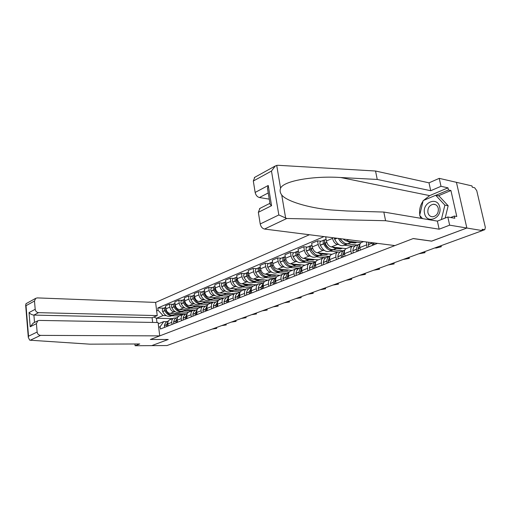 <?xml version="1.0" encoding="UTF-8"?>
<svg xmlns="http://www.w3.org/2000/svg" width="511" height="511" viewBox="0 0 511 511"><rect width="100%" height="100%" fill="white"/><g stroke="black" fill="none" stroke-linecap="round" stroke-linejoin="round"><path stroke-width="0.77" d="M309.411 234.741L155.606 302.423L37.29 297.9L35.687 298.347L34.492 301.036L35.195 309.302C35.553 311.295 36.677 312.413 38.561 312.655L33.905 315.083C31.938 314.885 30.315 314.048 29.038 312.579L35.195 309.302M431.648 241.103L466.856 228.027L456.438 182.325L471.979 185.915L472.279 187.198L474.636 187.735L476.744 190.641L485.329 227.318L484.837 229.656L482.371 230.55M134.904 343.98L135.108 345.736L166.982 345.551L482.384 230.614L466.856 228.027L456.438 182.325L439.23 178.352L440.999 186.304L430.722 190.718L429.004 182.842L439.23 178.352M431.661 241.166L413.144 238.58L150.413 339.464L168.26 339.47L151.729 345.64L168.202 339.489L150.355 339.483L159.739 335.88L40.516 335.382L30.302 340.23L29.651 340.096L28.297 337.356L28.527 336.212L37.131 332.048C37.488 334.06 38.619 335.171 40.516 335.382M482.346 230.448L484.434 229.688L482.077 229.292L482.384 230.614M484.434 229.688L484.837 229.656M376.166 243.204L376.294 243.849M367.026 247.509L366.508 241.984M361.558 242.412L361.418 242.47C359.974 243.268 359.457 244.967 359.865 247.567L360.357 250.141M351.434 253.66L350.948 251.112C350.559 248.538 351.089 246.851 352.533 246.053L355.068 246.034M342.983 239.001L345.966 240.892L360.938 242.763M346.279 248.57L346.139 248.627C344.689 249.425 344.152 251.105 344.535 253.66L345.008 256.196M338.799 244.571L337.439 244.411C335.018 243.792 333.376 241.786 332.52 238.388L332.386 237.653M352.232 246.174L344.35 245.235M336.41 259.588L335.951 257.078C335.58 254.542 336.123 252.881 337.573 252.083L340.115 252.044M326.657 236.932L325.737 237.321L326.395 240.975C327.244 244.347 328.88 246.34 331.3 246.947L346.094 248.646M331.556 254.51L331.409 254.567C329.953 255.366 329.403 257.02 329.767 259.537L330.215 262.028M324.434 250.486L323.08 250.339C320.659 249.745 319.03 247.784 318.2 244.437L317.555 240.822L311.659 243.345L312.298 246.934C313.115 250.256 314.738 252.204 317.159 252.785L331.946 254.35M337.899 251.968L329.991 251.099M321.924 265.298L321.483 262.833C321.132 260.335 321.687 258.694 323.15 257.895L325.692 257.838M321.1 241.249L317.555 240.822M317.35 260.24L317.203 260.297C315.741 261.089 315.178 262.731 315.523 265.203L315.951 267.655M310.573 256.196L309.219 256.056C306.804 255.494 305.195 253.571 304.384 250.281L303.77 246.717L298.079 249.151L298.686 252.69C299.484 255.954 301.088 257.863 303.502 258.419L318.283 259.863M325.846 257.742L316.124 256.758M307.954 270.811L307.533 268.384C307.2 265.931 307.769 264.302 309.232 263.51L311.774 263.433M307.309 247.113L303.77 246.717M303.636 265.765L303.496 265.822C302.027 266.621 301.452 268.237 301.777 270.67L302.186 273.085M297.185 261.709L295.837 261.581C293.429 261.044 291.832 259.154 291.046 255.922L290.452 252.415L284.959 254.765L285.54 258.247C286.313 261.46 287.904 263.331 290.312 263.861L305.073 265.183M312.349 263.12L302.736 262.226M294.464 276.132L294.061 273.743C293.748 271.322 294.33 269.719 295.799 268.927L298.335 268.837M293.991 252.779L290.452 252.415M290.401 271.105L290.254 271.162C288.779 271.954 288.198 273.551 288.504 275.953L288.9 278.329M284.25 267.036L282.909 266.921C280.501 266.403 278.923 264.551 278.163 261.37L277.594 257.914L272.28 260.188L272.842 263.619C273.589 266.78 275.167 268.62 277.562 269.125L292.298 270.338M299.389 268.326L289.794 267.509M281.44 281.267L281.05 278.917C280.756 276.534 281.344 274.95 282.819 274.158L285.355 274.056M281.12 258.253L277.594 257.914M277.607 276.259L277.46 276.323C275.978 277.109 275.391 278.687 275.678 281.056L276.061 283.394M271.743 272.184L270.402 272.082C268.007 271.584 266.442 269.77 265.701 266.633L265.158 263.235L260.022 265.433L260.559 268.812C261.287 271.929 262.846 273.724 265.241 274.209L279.945 275.32M286.856 273.366L277.275 272.619M268.85 286.237L268.473 283.918C268.192 281.574 268.792 280.009 270.268 279.217L272.804 279.095M268.677 263.542L265.158 263.235M265.235 281.248L265.088 281.305C263.606 282.098 263.005 283.656 263.28 285.988L263.644 288.287M259.639 277.166L258.31 277.071C255.922 276.598 254.369 274.816 253.654 271.731L253.13 268.377L248.161 270.504L248.672 273.832C249.381 276.905 250.933 278.667 253.315 279.134L267.981 280.143M274.726 278.246L265.164 277.562M256.669 291.04L256.318 288.76C256.049 286.447 256.656 284.902 258.132 284.11L260.661 283.982M256.643 268.665L253.13 268.377M253.264 286.077L253.117 286.134C251.642 286.92 251.029 288.46 251.291 290.753L251.642 293.027M247.931 281.989L246.609 281.9C244.232 281.446 242.693 279.702 241.99 276.662L241.492 273.359L236.676 275.416L237.174 278.699C237.864 281.721 239.397 283.452 241.767 283.899L256.394 284.812M262.973 282.966L253.443 282.347M244.89 295.684L244.545 293.435C244.296 291.161 244.91 289.628 246.391 288.849L248.908 288.702M244.993 273.615L241.492 273.359M241.677 290.746L241.537 290.804C240.055 291.589 239.435 293.11 239.685 295.371L240.023 297.606M236.593 286.658L235.271 286.582C232.907 286.147 231.381 284.429 230.704 281.433L230.218 278.176L225.555 280.175L226.034 283.407C226.705 286.384 228.219 288.089 230.589 288.517L245.165 289.341M251.591 287.546L242.086 286.984M233.489 300.187L233.157 297.97C232.92 295.722 233.54 294.215 235.015 293.429L237.532 293.276M233.712 278.418L230.218 278.176M230.461 295.269L230.314 295.326C228.839 296.105 228.213 297.613 228.449 299.842L228.768 302.046M225.607 291.181L224.291 291.11C221.934 290.695 220.426 289.009 219.762 286.058L219.302 282.851L214.786 284.78L215.24 287.974C215.891 290.906 217.399 292.579 219.749 292.988L234.274 293.729M240.24 291.966L231.081 291.474M222.438 304.543L222.125 302.359C221.895 300.149 222.521 298.654 224.003 297.875L226.507 297.709M222.777 283.068L219.302 282.851M219.589 299.65L219.443 299.708C217.967 300.487 217.335 301.975 217.558 304.173L217.871 306.345M214.952 295.569L213.649 295.505C211.305 295.109 209.804 293.448 209.165 290.542L208.718 287.374L204.336 289.252L204.777 292.394C205.409 295.288 206.904 296.929 209.242 297.325L223.716 297.99M229.171 296.252L220.413 295.831M211.733 308.765L211.433 306.613C211.215 304.428 211.848 302.953 213.323 302.18L215.821 302.001M212.18 287.572L208.718 287.374M209.05 303.898L208.903 303.962C207.428 304.735 206.795 306.204 207.006 308.369L207.306 310.516M204.624 299.823L203.327 299.765C200.989 299.382 199.507 297.753 198.881 294.885L198.453 291.768L194.206 293.582L194.627 296.687C195.247 299.542 196.722 301.151 199.054 301.528L213.47 302.122M218.478 300.417L210.066 300.059M201.353 312.86L201.066 310.733C200.861 308.587 201.5 307.124 202.969 306.351L205.46 306.166M201.902 291.941L198.453 291.768M198.83 308.024L198.683 308.082C197.214 308.848 196.575 310.305 196.773 312.445L197.061 314.552M194.602 303.949L193.311 303.898C190.986 303.534 189.517 301.931 188.91 299.101L188.495 296.029L184.369 297.792L184.778 300.851C185.384 303.662 186.847 305.252 189.166 305.61L203.755 306.14M208.13 304.467L200.018 304.154M191.286 316.833L191.005 314.738C190.814 312.617 191.453 311.167 192.928 310.401L195.406 310.209M191.932 296.182L188.495 296.029M188.917 312.023L188.77 312.08C187.294 312.847 186.656 314.284 186.841 316.392L187.122 318.474M184.873 307.954L183.59 307.916C181.277 307.558 179.821 305.987 179.227 303.195L178.831 300.161L174.826 301.873L175.216 304.895C175.81 307.667 177.253 309.225 179.565 309.577L195.617 310.088M198.134 308.401L190.271 308.139M181.52 320.684L181.252 318.621C181.066 316.526 181.712 315.095 183.181 314.335L185.646 314.131M182.248 300.302L178.831 300.161M179.284 315.9L179.144 315.958C177.675 316.724 177.03 318.142 177.208 320.225L177.47 322.281M175.426 311.851L174.149 311.812C171.849 311.467 170.412 309.922 169.831 307.168L169.448 304.173L165.558 305.84L165.934 308.816C166.509 311.557 167.94 313.09 170.24 313.422L186.151 313.863M188.476 312.227L180.798 312.004M172.035 324.428L171.773 322.39C171.6 320.32 172.245 318.909 173.714 318.149L176.174 317.938M172.846 304.3L169.448 304.173M169.933 319.675L169.793 319.733C168.33 320.486 167.678 321.892 167.851 323.948L168.106 325.973M158.25 323.821L163.795 321.579L160.122 326.701L160.409 329.014L377.501 243.377M160.122 326.701L158.678 327.276M156.653 310.886L158.091 310.279L163.041 315.549L156.449 318.276L156.973 322.511M324.006 236.593L157.803 307.992L158.091 310.279M172.52 318.628L156.449 318.276L153.894 316.999M179.169 315.951L171.594 315.76M166.247 315.626L163.041 315.549M163.795 321.579L166.963 321.643M163.712 308.184L157.803 307.992M434.938 247.905L435.992 248.046L441.293 246.756L439.805 246.13M430.722 190.718L377.246 179.45L375.54 171.019L277.728 165.27L275.32 165.947L271.482 171.057L253.315 181.022L254.765 177.304M377.246 179.45L340.78 177.534C314.233 175.663 283.413 180.792 280.584 188.227C279.689 190.475 280.073 192.73 281.727 194.991C286.384 201.079 307.897 207.836 331.007 209.951L347.135 210.992L383.825 212.052L437.378 221.116L447.834 217.009L454.822 218.254L454.33 216.07L456.789 216.517L450.926 190.52L448.466 189.983L435.832 195.317M375.54 171.019L429.004 182.842M260.22 223.971L278.834 214.959L286.767 218.491L385.575 220.714L439.147 229.19L449.648 225.166L466.856 228.027L431.769 241.122L413.258 238.535L394.907 245.58L264.526 229.049C262.328 228.5 260.891 226.807 260.22 223.971L258.349 212.321L259.914 208.399M449.648 225.166L447.834 217.009M423.574 200.408L429.674 195.617L447.987 187.837L440.999 186.304M447.987 187.837L448.466 189.983M439.147 229.19L437.378 221.116M385.575 220.714L383.825 212.052M268.23 192.947L259.422 197.54C257.231 196.92 255.807 195.221 255.149 192.436L253.315 181.022M259.422 197.54L269.252 199.13M420.738 218.299L419.972 215.751M419.793 214.792C419.135 209.868 420.221 205.313 423.044 201.123M450.645 217.507L454.33 216.07M450.926 190.52L438.304 195.828M269.942 203.314L270.127 204.438L271.577 205.684L258.349 212.321M255.149 192.436L268.237 185.487L267.47 188.342L268.02 191.663M30.302 340.23L89.719 344.159L139.739 343.96L135.108 345.736M155.606 302.423L157.235 315.6L38.561 312.655M159.739 335.88L158.091 322.53L39.226 320.416L37.769 320.799L36.415 323.661L37.131 332.048M152.674 322.435L152.106 317.746L157.235 315.6M152.106 317.746L33.905 315.083L34.524 322.441M36.415 323.661L30.213 326.772L33.336 323.041M34.492 301.036L26.023 305.687L25.646 305.01L26.227 303.572M439.741 207.21C437.563 195.911 421.773 202.605 424.558 213.394C426.487 224.591 442.526 218.325 439.741 207.21M438.291 208.386C437.525 205.626 435.864 204.247 433.328 204.247C429.336 205.218 427.528 208.009 427.905 212.608C428.665 215.387 430.332 216.773 432.9 216.773C436.873 215.789 438.674 212.991 438.291 208.386M422.52 218.606L419.652 215.393L423.172 200.574L435.691 195.291L438.994 195.969L448.166 205.761L445.183 218.05M435.691 195.291L444.877 205.122L441.383 219.545M448.166 205.761L444.877 205.122M373.484 244.961L373.394 242.853M418.809 253.782L425.024 252.67L423.504 252.07M372.174 242.699L372.532 245.337M368.846 242.278L368.412 244.628L368.801 246.807M374.18 244.686L373.777 242.904M357.764 251.163L358.154 247.637M403.243 259.454L409.324 258.381L407.778 257.806M360.057 244.015L359.233 244.264C357.623 245.037 356.697 246.692 356.448 249.227L356.806 251.54M355.886 245.612L355.656 245.702C354.046 246.481 353.114 248.129 352.858 250.652L353.216 252.958M358.396 250.914L358.032 248.595L360.019 244.111M342.619 257.135L342.938 253.884M388.213 264.934L394.166 263.887L392.595 263.337M344.778 250.115L344.152 250.326C342.536 251.105 341.591 252.741 341.316 255.238L341.661 257.512M340.933 251.623L340.703 251.712C339.08 252.491 338.135 254.127 337.86 256.611L338.199 258.879M343.188 256.912L342.843 254.631L344.682 250.358M351.945 242.131L348.706 243.453C345.806 244.386 343.022 242.789 340.358 238.669M347.148 241.039C348.987 242.342 350.667 242.674 352.188 242.035L352.724 241.735M334.22 237.89L334.66 239.257C337.317 244.347 340.345 246.417 343.756 245.478L346.95 244.169M351.025 242.508L355.1 243.012L356.614 242.399L352.481 241.882M347.525 243.9L357.215 245.076M338.371 238.413C341.048 243.127 343.986 245.018 347.193 244.073L347.793 243.728M343.711 242.501L339.617 238.573M354.947 242.188L355.1 243.012M328.024 262.897L328.273 259.914M373.694 270.223L379.526 269.214L377.929 268.684M330.049 256.011L329.608 256.177C327.985 256.95 327.027 258.572 326.733 261.038L327.059 263.274M326.516 257.416L326.28 257.512C324.657 258.291 323.693 259.907 323.399 262.36L323.719 264.589M328.535 262.692L328.209 260.45L329.902 256.394M337.286 248.116L334.168 249.394C330.751 250.345 327.73 248.308 325.098 243.281L325.028 243.115C324.351 241.307 324.523 240.055 325.526 239.365L325.622 239.327M332.489 247.081C334.315 248.346 335.995 248.659 337.522 248.02L338.058 247.72M324.958 239.889L324.076 239.985C323.067 240.675 322.895 241.92 323.572 243.728L323.642 243.894C326.267 248.908 329.288 250.939 332.706 249.988L333.287 249.662M320.87 241.345L320.774 241.39C319.765 242.08 319.599 243.319 320.263 245.12L320.34 245.28C322.952 250.275 325.967 252.3 329.391 251.342L332.463 250.083M336.557 248.416L340.633 248.883L342.095 248.289L337.924 247.809M333.14 249.758L342.868 250.844M324.428 243.121L325.066 243.198M329.007 248.372C327.168 247.49 325.686 245.848 324.562 243.447L324.619 241.537M340.492 248.103L340.633 248.883M313.939 268.447L314.124 265.752M359.661 275.34L365.371 274.356L363.749 273.851M315.843 261.715L315.581 261.817C313.946 262.597 312.975 264.2 312.668 266.627L312.975 268.831M312.604 263.012L312.368 263.108C310.733 263.887 309.762 265.484 309.449 267.905L309.749 270.102M314.393 268.269L314.086 266.065L315.638 262.226M323.131 253.897L320.135 255.117C316.711 256.081 313.703 254.095 311.11 249.164L311.039 248.998C310.381 247.222 310.56 245.989 311.569 245.306L311.665 245.261M318.34 252.907C320.161 254.146 321.841 254.44 323.374 253.795L323.917 253.501M311.014 245.797L310.164 245.9C309.155 246.589 308.976 247.816 309.634 249.592L309.704 249.751C312.291 254.682 315.3 256.663 318.723 255.698L319.279 255.385M307.079 247.215L306.983 247.254C305.968 247.944 305.789 249.17 306.44 250.933L306.517 251.093C309.091 255.998 312.093 257.972 315.523 257.001L318.481 255.794M322.588 254.12L326.663 254.548L328.075 253.973L323.872 253.526M319.247 255.411L329.014 256.413M310.471 248.921L312.662 248.314M314.808 254.024L310.631 249.311L310.65 247.471M326.535 253.814L326.663 254.548M300.347 273.813L300.468 271.405M346.081 280.284L351.683 279.332L350.041 278.846M302.122 267.227L302.033 267.266C300.398 268.039 299.414 269.629 299.088 272.024L299.376 274.196M299.165 268.416L298.929 268.511C297.293 269.291 296.31 270.875 295.978 273.257L296.265 275.423M300.749 273.653L300.455 271.482L301.873 267.873M309.468 259.473L306.587 260.648C303.151 261.626 300.161 259.69 297.606 254.842L297.536 254.682C296.891 252.939 297.076 251.719 298.092 251.035L298.188 250.99M304.69 258.534C306.498 259.741 308.178 260.016 309.717 259.377L310.254 259.077M297.549 251.501L296.738 251.61C295.722 252.3 295.53 253.513 296.176 255.257L296.246 255.411C298.794 260.252 301.79 262.181 305.22 261.21L305.757 260.917M293.761 252.875L293.659 252.919C292.643 253.603 292.452 254.817 293.097 256.554L293.167 256.707C295.709 261.53 298.692 263.446 302.129 262.469L304.978 261.306M309.098 259.626L313.173 260.022L314.476 259.492M305.923 260.878L315.619 261.798M297 254.523L297.491 254.574M301.094 259.473L297.178 254.97L297.159 253.213M313.051 259.352L313.173 260.022M287.214 278.993L287.271 276.892M332.942 285.074L338.442 284.148L336.775 283.682M286.186 273.634L288.875 272.555C287.271 273.353 286.307 274.912 285.968 277.237L286.243 279.376M285.949 273.73C284.308 274.509 283.311 276.074 282.966 278.431L283.235 280.558M287.572 278.853L287.297 276.713L288.581 273.34M296.271 264.864L293.493 265.995C290.056 266.978 287.08 265.088 284.563 260.329L284.493 260.169C283.861 258.457 284.052 257.257 285.074 256.573L285.17 256.528M291.5 263.97C293.301 265.145 294.975 265.407 296.514 264.762L297.057 264.468M284.544 257.007L283.765 257.129C282.743 257.812 282.545 259.013 283.177 260.725L283.247 260.878C285.758 265.631 288.734 267.521 292.171 266.538L292.688 266.257M280.89 258.349L280.788 258.394C279.766 259.077 279.574 260.271 280.2 261.977L280.271 262.13C282.775 266.863 285.745 268.741 289.181 267.758L291.928 266.633M296.061 264.947L300.129 265.311L301.273 264.845M293.039 266.167L302.257 266.972M283.988 259.939L284.41 259.978M287.827 264.73L284.18 260.438L284.129 258.764M300.027 264.736L300.129 265.311M274.528 283.995L274.528 282.181M320.218 289.711L325.616 288.811L323.929 288.357M276.061 277.722C274.548 278.552 273.628 280.066 273.296 282.276L273.551 284.378M273.634 278.68L273.398 278.776C271.75 279.555 270.747 281.107 270.389 283.433L270.645 285.528M274.835 283.873L274.573 281.765L275.736 278.629M283.509 270.07L280.833 271.162C277.39 272.152 274.433 270.313 271.954 265.631L271.884 265.477C271.264 263.791 271.462 262.603 272.491 261.926L272.491 261.926M278.757 269.22C280.545 270.37 282.213 270.619 283.758 269.974L284.295 269.68M271.973 262.341L271.22 262.462C270.198 263.146 269.993 264.328 270.613 266.014L270.683 266.167C273.161 270.836 276.119 272.676 279.555 271.686L280.054 271.424M268.441 263.644L268.345 263.682C267.323 264.366 267.119 265.548 267.732 267.227L267.802 267.374C270.274 272.031 273.225 273.858 276.668 272.868L279.313 271.788M283.445 270.095L287.508 270.428L288.511 270.025M280.552 271.277L289.232 271.973M271.418 265.183L271.775 265.215M274.995 269.789L271.616 265.72L271.533 264.13M287.425 269.936L287.508 270.428M262.252 288.836L262.22 287.252M307.897 294.202L313.192 293.32L311.486 292.892M263.67 282.73L261.032 287.15L261.281 289.22M261.491 283.567L261.255 283.662C259.607 284.435 258.598 285.968 258.221 288.261L258.47 290.331M262.52 288.734L262.271 286.652L263.318 283.746M271.169 275.11L268.588 276.164C265.145 277.16 262.2 275.359 259.76 270.76L259.69 270.613C259.083 268.971 259.281 267.802 260.291 267.112M266.429 274.305C268.211 275.423 269.872 275.653 271.418 275.007L271.954 274.72M259.818 267.496L259.09 267.623C258.061 268.301 257.851 269.469 258.464 271.124L258.528 271.277C260.974 275.87 263.912 277.665 267.355 276.668L267.828 276.419M256.407 268.767L256.311 268.805C255.283 269.482 255.072 270.645 255.679 272.299L255.743 272.452C258.176 277.019 261.115 278.808 264.551 277.812L267.106 276.77M271.252 275.078L275.301 275.384L276.157 275.033M268.454 276.221L276.707 276.828M262.565 274.675L259.46 270.83L259.352 269.335M275.231 274.963L275.301 275.384M250.377 293.518L250.32 292.132M295.946 298.558L301.151 297.702L299.433 297.287M251.674 287.578L249.176 291.858L249.406 293.902M249.738 288.293L249.502 288.383C247.861 289.156 246.845 290.676 246.455 292.944L246.685 294.981M250.607 293.429L250.371 291.385L251.31 288.709M259.23 279.983L256.733 281.005C253.296 282.008 250.371 280.245 247.956 275.723L247.892 275.576C247.311 274.03 247.49 272.893 248.416 272.171M254.504 279.217C256.273 280.309 257.927 280.533 259.473 279.887L260.01 279.594M248.052 272.484L247.35 272.619C246.321 273.289 246.104 274.445 246.704 276.074L246.768 276.221C249.176 280.737 252.102 282.494 255.538 281.491L255.998 281.254M244.75 273.717L244.654 273.762C243.626 274.433 243.408 275.582 244.003 277.211L244.073 277.358C246.474 281.855 249.394 283.599 252.83 282.596L255.296 281.593M259.435 279.9L264.206 279.881M256.72 281.005L264.672 281.542M250.531 279.383L247.701 275.78L247.567 274.375M263.421 279.83L263.478 280.175M238.886 298.054L238.803 296.84M284.359 302.78L289.475 301.944L287.738 301.547M240.068 292.279L237.692 296.425L237.915 298.437M238.356 292.867L238.126 292.963C236.478 293.729 235.456 295.237 235.06 297.472L235.277 299.478M239.078 297.977L238.829 296.105L239.685 293.512M247.663 284.704L245.254 285.687C241.818 286.697 238.912 284.978 236.536 280.526L236.932 277.077M242.955 283.975C244.712 285.042 246.359 285.253 247.905 284.608L248.448 284.32M236.657 277.313L235.98 277.447C234.951 278.118 234.728 279.262 235.316 280.865L235.379 281.012C237.762 285.451 240.662 287.169 244.098 286.16L244.539 285.936M233.47 278.521L233.374 278.559C232.345 279.23 232.122 280.367 232.703 281.97L232.767 282.11C235.137 286.537 238.043 288.242 241.473 287.233L243.856 286.262M247.982 284.57L252.626 284.576M245.363 285.643L253.156 286.115M238.867 283.918L236.312 280.571L236.159 279.262M227.65 301.394L227.753 302.448M273.123 306.875L278.15 306.057L276.4 305.68M228.819 296.846L226.571 300.845L226.782 302.831M227.331 297.3L227.101 297.396C225.453 298.162 224.431 299.65 224.022 301.86L224.227 303.834M227.906 302.384L227.676 300.538L228.43 298.162M236.459 289.277L234.134 290.229C230.704 291.238 227.817 289.558 225.466 285.183L225.805 281.829M231.77 288.581L237.245 288.894M225.626 281.995L224.968 282.136C223.939 282.8 223.709 283.924 224.284 285.508L224.348 285.655C226.699 290.018 229.586 291.698 233.01 290.689L233.438 290.472M222.534 283.171L222.438 283.209C221.41 283.873 221.18 284.997 221.755 286.575L221.819 286.716C224.157 291.072 227.044 292.739 230.467 291.724L232.767 290.785M236.88 289.098L241.409 289.13M234.357 290.139L242.125 290.567M227.548 288.287L225.281 285.208L225.108 284.007M262.213 310.848L267.157 310.056L265.394 309.692M217.916 301.273L215.795 305.124L215.993 307.085M216.645 301.599L216.415 301.688C214.773 302.455 213.739 303.93 213.323 306.108L213.521 308.063M217.086 306.657L216.862 304.831L217.533 302.672M225.6 293.71L223.352 294.63C219.928 295.645 217.06 293.997 214.741 289.692L215.022 286.447M220.931 293.052L226.386 293.327M214.927 286.537L214.294 286.671C213.266 287.335 213.03 288.447 213.598 290.005L213.662 290.152C215.974 294.451 218.842 296.093 222.266 295.077L222.675 294.866M211.937 287.674L211.841 287.719C210.813 288.376 210.583 289.488 211.145 291.04L211.209 291.181C213.515 295.467 216.377 297.095 219.8 296.08L222.023 295.173M226.105 293.486L230.531 293.538M223.684 294.496L231.426 294.879M216.562 292.496L214.588 289.711L214.396 288.613M216.964 306.702L216.849 305.776M251.616 314.712L256.484 313.933L254.708 313.582M207.345 305.572L205.345 309.276L205.537 311.212M206.284 305.763L206.048 305.859C204.413 306.619 203.378 308.082 202.95 310.234L203.135 312.157M206.597 310.79L206.38 308.995L206.974 307.041M215.074 298.009L212.895 298.897C209.484 299.919 206.629 298.309 204.343 294.068L204.572 290.919M210.423 297.376L215.853 297.626M204.553 290.938L203.94 291.078C202.912 291.736 202.675 292.835 203.231 294.368L203.295 294.508C205.582 298.743 208.431 300.347 211.841 299.331L212.237 299.133M201.66 292.049L201.564 292.088C200.536 292.746 200.299 293.838 200.849 295.371L200.912 295.511C203.193 299.727 206.035 301.324 209.446 300.308L211.599 299.427M215.655 297.741L219.986 297.817M213.33 298.724L221.039 299.069M205.888 296.533L204.023 293.09M206.501 310.829L206.38 310.024M241.326 318.462L246.11 317.701L244.328 317.369M197.093 309.749L195.215 313.307L195.394 315.21M196.224 309.807L195.994 309.902C194.359 310.662 193.324 312.106 192.883 314.233L193.062 316.13M196.422 314.808L196.211 313.032L196.729 311.276M204.854 302.18L202.752 303.042C199.347 304.058 196.511 302.486 194.257 298.309L194.435 295.269M200.229 301.579L205.633 301.803M194.423 295.211L193.899 295.345C192.871 296.003 192.628 297.089 193.177 298.603L193.235 298.737C195.496 302.908 198.325 304.479 201.73 303.457L202.107 303.272M191.689 296.291L191.593 296.329C190.565 296.987 190.322 298.066 190.865 299.574L190.929 299.708C193.177 303.86 196 305.425 199.405 304.409L201.487 303.56M205.511 301.873L209.753 301.969M203.276 302.825L210.96 303.132M195.502 300.398L193.956 297.453M196.358 314.833L196.23 314.163M231.323 322.109L236.037 321.362L234.242 321.042M187.141 313.811L185.378 317.216L185.55 319.094M186.464 313.728L186.234 313.824C184.599 314.584 183.564 316.015 183.123 318.11L183.289 319.988M186.547 318.704L186.349 316.954L186.802 315.383M194.94 306.23L192.903 307.06C189.511 308.082 186.694 306.536 184.465 302.429L184.599 299.491M190.335 305.655L195.719 305.853M184.58 299.363L184.152 299.491C183.123 300.149 182.881 301.215 183.417 302.71L183.475 302.844C185.704 306.945 188.514 308.491 191.912 307.469L192.277 307.283M182.005 300.404L181.91 300.449C180.881 301.094 180.639 302.167 181.175 303.655L181.233 303.79C183.455 307.877 186.26 309.411 189.658 308.389L191.67 307.565M195.656 305.885L199.82 306M193.516 306.811L201.168 307.079M185.391 304.064L184.203 301.707M186.509 318.717L186.387 318.212M221.595 325.648L226.239 324.919L224.438 324.613M177.483 317.759L175.829 321.01L175.995 322.863M176.985 317.542L176.755 317.638C175.126 318.391 174.091 319.809 173.638 321.879L173.797 323.731M176.863 322.217L177.164 319.369M185.314 310.158L183.34 310.963C179.955 311.985 177.164 310.477 174.96 306.428L175.049 303.591M180.734 309.615L186.087 309.781M175.024 303.406L174.685 303.521C173.657 304.166 173.414 305.227 173.938 306.696L174.002 306.83C176.199 310.873 178.991 312.381 182.376 311.359L182.727 311.186M172.603 304.403L172.507 304.447C171.485 305.093 171.236 306.146 171.76 307.616L171.824 307.743C174.015 311.774 176.8 313.275 180.185 312.253L182.133 311.461M184.037 310.682L191.657 310.918M175.49 307.443L174.749 305.885M212.142 329.097L216.709 328.381L214.901 328.088M168.1 321.591L166.56 324.696L166.714 326.523M167.78 321.247L167.544 321.336C165.922 322.09 164.887 323.495 164.427 325.545L164.58 327.366M167.653 326.152L167.806 323.233M175.956 313.978L174.053 314.757C170.674 315.779 167.902 314.297 165.724 310.311L165.775 307.577M171.402 313.454L176.729 313.601M165.743 307.335L165.487 307.43C164.465 308.076 164.216 309.123 164.734 310.573L164.791 310.701C166.963 314.687 169.735 316.162 173.114 315.14L173.453 314.974M163.469 308.286L163.373 308.331C162.351 308.97 162.102 310.017 162.619 311.461L162.677 311.595C164.842 315.562 167.614 317.031 170.981 316.009L172.871 315.242M174.826 314.444L182.408 314.642M170.24 313.422L174.149 311.812M179.565 309.577L183.59 307.916M189.166 305.61L193.311 303.898M199.054 301.528L203.327 299.765M209.242 297.325L213.649 295.505M219.749 292.988L224.291 291.11M230.589 288.517L235.271 286.582M241.767 283.899L246.609 281.9M253.315 279.134L258.31 277.071M265.241 274.209L270.402 272.082M277.562 269.125L282.909 266.921M290.312 263.861L295.837 261.581M303.502 258.419L309.219 256.056M317.159 252.785L323.08 250.339M331.3 246.947L337.439 244.411M345.966 240.892L348.77 239.736M177.208 320.225L181.252 318.621M186.841 316.392L191.005 314.738M196.773 312.445L201.066 310.733M207.006 308.369L211.433 306.613M217.558 304.173L222.125 302.359M228.449 299.842L233.157 297.97M239.685 295.371L244.545 293.435M251.291 290.753L256.318 288.76M263.28 285.988L268.473 283.918M275.678 281.056L281.05 278.917M288.504 275.953L294.061 273.743M301.777 270.67L307.533 268.384M315.523 265.203L321.483 262.833M329.767 259.537L335.951 257.078M344.535 253.66L350.948 251.112M359.865 247.567L366.521 244.916M167.851 323.948L171.773 322.39M175.216 304.895L179.227 303.195M184.778 300.851L188.91 299.101M194.627 296.687L198.881 294.885M204.777 292.394L209.165 290.542M215.24 287.974L219.762 286.058M226.034 283.407L230.704 281.433M237.174 278.699L241.99 276.662M248.672 273.832L253.654 271.731M260.559 268.812L265.701 266.633M272.842 263.619L278.163 261.37M285.54 258.247L291.046 255.922M298.686 252.69L304.384 250.281M312.298 246.934L318.2 244.437M326.395 240.975L332.52 238.388M165.934 308.816L169.831 307.168M440.852 246.27L440.75 245.791M276.707 165.347L280.584 188.227M281.727 194.991L285.681 218.331M278.834 214.959L271.482 171.057M268.237 185.487L271.577 205.684M286.767 218.491L264.526 229.049M429.674 195.617L340.78 177.534M26.023 305.687L28.527 336.212M30.213 326.772L29.038 312.579M424.558 252.204L424.456 251.725M368.412 244.628L372.136 243.147M368.425 244.469L372.149 242.987M408.832 257.921L408.736 257.455M352.846 250.812L356.435 249.387M358.019 248.761L359.948 247.995M358.032 248.595L359.916 247.848M352.858 250.652L356.448 249.227M393.655 263.446L393.559 262.986M337.841 256.771L341.303 255.398M342.83 254.791L344.612 254.082M342.843 254.631L344.586 253.941M334.59 239.091L336.698 238.203M337.86 256.611L341.316 255.238M334.66 239.257L337.062 238.247M378.99 268.78L378.9 268.326M323.38 262.52L326.721 261.191M328.19 260.604L329.838 259.952M328.209 260.45L329.812 259.812M325.098 243.281L326.836 242.546M325.028 243.115L326.778 242.38M320.263 245.12L323.572 243.728M323.399 262.36L326.733 261.038M320.34 245.28L323.642 243.894M364.816 273.941L364.726 273.494M309.43 268.058L312.649 266.78M314.067 266.218L315.594 265.611M314.086 266.065L315.568 265.471M311.11 249.164L312.726 248.48M306.44 250.933L309.634 249.592M309.449 267.905L312.668 266.627M306.517 251.093L309.704 249.751M351.108 278.929L351.025 278.489M295.958 273.411L299.069 272.178M300.436 271.628L301.841 271.073M300.455 271.482L301.822 270.939M297.606 254.842L299.101 254.21M297.536 254.682L299.044 254.05M293.097 256.554L296.176 255.257M295.978 273.257L299.088 272.024M293.167 256.707L296.246 255.411M337.841 283.752L337.758 283.318M282.947 278.578L285.949 277.39M287.278 276.86L288.568 276.349M287.297 276.713L288.549 276.215M284.563 260.329L285.949 259.748M284.493 260.169L285.892 259.582M280.2 261.977L283.177 260.725M282.966 278.431L285.968 277.237M280.271 262.13L283.247 260.878M324.996 288.428L324.919 288M270.37 283.579L273.27 282.423M274.554 281.912L275.742 281.44M274.573 281.765L275.723 281.312M271.954 265.631L273.238 265.094M271.884 265.477L273.181 264.934M267.732 267.227L270.613 266.014M270.389 283.433L273.296 282.276M267.802 267.374L270.683 266.167M312.553 292.956L312.483 292.528M258.202 288.408L261.012 287.291M262.252 286.799L263.344 286.371M262.271 286.652L263.318 286.237M259.76 270.76L260.942 270.262M259.69 270.613L260.885 270.108M255.679 272.299L258.464 271.124M258.221 288.261L261.032 287.15M255.743 272.452L258.528 271.277M300.494 297.338L300.423 296.923M246.43 293.084L249.151 292.005M250.352 291.526L251.348 291.129M250.371 291.385L251.329 291.002M247.956 275.723L249.049 275.263M247.892 275.576L248.998 275.11M244.003 277.211L246.704 276.074M246.455 292.944L249.176 291.858M244.073 277.358L246.768 276.221M288.804 301.592L288.734 301.183M235.034 297.613L237.672 296.565M238.829 296.105L239.742 295.741M238.854 295.965L239.723 295.62M236.536 280.526L237.538 280.105M236.465 280.386L237.487 279.958M232.703 281.97L235.316 280.865M235.06 297.472L237.692 296.425M232.767 282.11L235.379 281.012M277.46 305.719L277.396 305.316M223.997 301.995L226.545 300.985M227.676 300.538L228.5 300.206M227.695 300.398L228.481 300.085M225.466 285.183L226.392 284.793M225.402 285.042L226.341 284.646M221.755 286.575L224.284 285.508M224.022 301.86L226.571 300.845M221.819 286.716L224.348 285.655M266.455 309.73L266.391 309.327M213.298 306.249L215.77 305.265M216.862 304.831L217.609 304.537M216.888 304.697L217.59 304.409M214.741 289.692L215.591 289.341M214.677 289.552L215.54 289.194M211.145 291.04L213.598 290.005M213.323 306.108L215.795 305.124M211.209 291.181L213.662 290.152M255.762 313.613L255.704 313.224M202.924 310.369L205.326 309.417M206.38 308.995L207.057 308.727M206.406 308.861L207.038 308.606M204.343 294.068L205.115 293.742M204.279 293.927L205.064 293.601M200.849 295.371L203.231 294.368M202.95 310.234L205.345 309.276M200.912 295.511L203.295 294.508M245.382 317.395L245.325 317.005M192.864 314.367L195.189 313.441M196.211 313.032L196.818 312.796M196.237 312.898L196.805 312.675M194.257 298.309L194.959 298.015M194.193 298.175L194.908 297.875M190.865 299.574L193.177 298.603M192.883 314.233L195.215 313.307M190.929 299.708L193.235 298.737M235.29 321.061L235.239 320.678M183.098 318.244L185.352 317.35M186.349 316.954L186.892 316.737M186.374 316.82L186.873 316.622M184.465 302.429L185.103 302.161M184.407 302.295L185.052 302.02M181.175 303.655L183.417 302.71M183.123 318.11L185.378 317.216M181.233 303.79L183.475 302.844M225.485 324.632L225.428 324.255M173.612 322.013L175.803 321.144M176.774 320.755L177.253 320.569M176.8 320.627L177.234 320.454M174.96 306.428L175.535 306.185M174.896 306.293L175.49 306.044M171.76 307.616L173.938 306.696M173.638 321.879L175.829 321.01M171.824 307.743L174.002 306.83M215.942 328.107L215.891 327.73M164.401 325.673L166.535 324.824M167.474 324.453L167.889 324.287M167.499 324.319L167.876 324.172M165.724 310.311L166.247 310.094M165.666 310.177L166.196 309.953M162.619 311.461L164.734 310.573M164.427 325.545L166.56 324.696M162.677 311.595L164.791 310.701M169.793 319.733L173.714 318.149M179.144 315.958L183.181 314.335M188.77 312.08L192.928 310.401M198.683 308.082L202.969 306.351M208.903 303.962L213.323 302.18M219.443 299.708L224.003 297.875M230.314 295.326L235.015 293.429M241.537 290.804L246.391 288.849M253.117 286.134L258.132 284.11M265.088 281.305L270.268 279.217M277.46 276.323L282.819 274.158M290.254 271.162L295.799 268.927M303.496 265.822L309.232 263.51M317.203 260.297L323.15 257.895M331.409 254.567L337.573 252.083M346.139 248.627L352.533 246.053M361.418 242.47L363.551 241.607M441.057 245.676L441.204 246.359M259.537 208.584L269.814 203.384M267.47 188.342L270.127 204.438M254.344 177.541L275.32 165.947M37.769 320.799L32.908 323.259M25.952 303.726L35.687 298.347M25.646 305.01L28.297 337.356M435.557 204.675L433.328 204.247M424.794 251.604L424.941 252.293M409.107 257.32L409.247 258.023M355.656 245.702L359.233 244.264M393.955 262.839L394.096 263.548M340.703 251.712L344.152 250.326M379.322 268.173L379.462 268.888M320.774 241.39L324.076 239.985M326.28 257.512L329.608 256.177M325.526 239.365L326.063 239.135M365.173 273.328L365.314 274.049M306.983 247.254L310.164 245.9M312.368 263.108L315.581 261.817M311.569 245.306L311.978 245.127M351.498 278.316L351.632 279.038M293.659 252.919L296.738 251.61M298.929 268.511L302.033 267.266M338.256 283.139L338.391 283.867M280.788 258.394L283.765 257.129M325.437 287.808L325.571 288.543M268.345 263.682L271.22 262.462M273.398 278.776L276.068 277.703M313.019 292.337L313.147 293.071M256.311 268.805L259.09 267.623M261.255 283.662L263.695 282.679M300.985 296.719L301.113 297.459M244.654 273.762L247.35 272.619M249.502 288.383L251.719 287.495M289.315 300.973L289.437 301.714M233.374 278.559L235.98 277.447M238.126 292.963L240.132 292.151M277.99 305.099L278.112 305.84M222.438 283.209L224.968 282.136M227.101 297.396L228.909 296.667M267.004 309.104L267.125 309.851M211.841 287.719L214.294 286.671M216.415 301.688L218.037 301.036M256.337 312.994L256.452 313.735M201.564 292.088L203.94 291.078M206.048 305.859L207.498 305.278M245.97 316.769L246.085 317.516M191.593 296.329L193.899 295.345M195.994 309.902L197.278 309.385M235.897 320.442L236.012 321.183M181.91 300.449L184.152 299.491M186.234 313.824L187.358 313.371M226.105 324.006L226.213 324.753M172.507 304.447L174.685 303.521M176.755 317.638L177.732 317.242M216.581 327.481L216.69 328.222M163.373 308.331L165.487 307.43M167.544 321.336L168.387 321.004"/></g></svg>
